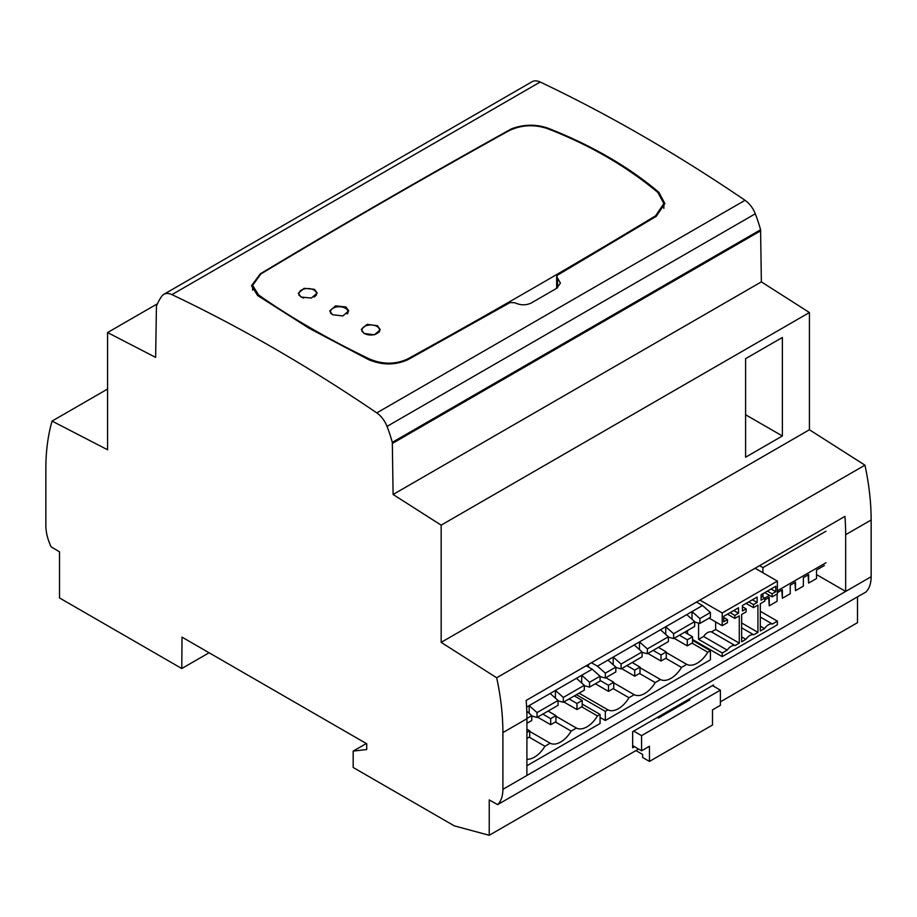 <?xml version="1.0" encoding="UTF-8"?>
<svg xmlns="http://www.w3.org/2000/svg" width="917" height="917" viewBox="0 0 917 917"><rect width="100%" height="100%" fill="white"/><g stroke="black" fill="none" stroke-linecap="round" stroke-linejoin="round"><path stroke-width="1.38" d="M857.487 596.864L857.487 622.677L720.384 701.837M163.822 294.334L532.089 81.716A18.581 10.729 60 0 1 540.205 82.026A1631.824 942.16 60 0 1 745.062 200.296C749.544 203.482 752.949 207.976 755.299 213.787A112.195 64.775 60 0 1 760.583 229.754L761.362 281.874L809.424 312.537L809.424 429.752L864.937 465.171A228.608 131.991 60 0 1 871.15 519.996L871.15 576.736A37.574 21.699 60 0 1 865.9 592.015L497.644 804.622L489.231 799.933L489.231 835.284L454.293 825.862L353.171 767.483L353.171 751.103L366.72 749.533L366.72 743.767L182.013 637.132L181.784 668.527L59.513 597.941L59.513 551.839L51.1 546.807A37.643 21.733 60 0 1 45.85 525.452L45.85 468.736A228.562 131.968 60 0 1 52.063 421.086L107.576 449.766L107.576 332.55L155.638 357.389L156.429 306.163A111.484 64.362 60 0 1 161.713 296.306A18.581 10.729 60 0 1 163.822 294.334A18.581 10.729 60 0 1 171.938 294.632A1631.824 942.16 60 0 1 376.795 412.902C381.277 416.089 384.693 420.582 387.031 426.394A112.195 64.775 60 0 1 392.316 442.361L393.095 494.481L441.157 525.143L441.169 642.358L496.682 677.778A228.608 131.991 60 0 1 502.894 732.603L502.894 789.331A37.574 21.699 60 0 1 497.644 804.622M713.552 686.203L713.552 684.988L632.65 731.697L632.65 747.779L634.484 746.713M366.307 743.527L353.171 751.103M638.564 749.063L489.231 835.284M209.099 652.755L181.784 668.527M871.15 519.996L845.669 534.703A228.608 131.991 60 0 0 844.924 516.386L526.175 700.416A228.608 131.991 -120 0 1 526.92 718.733L526.897 775.473L845.669 591.431L816.52 574.592M845.669 534.703L845.669 591.431L871.15 576.736M864.937 465.171L496.682 677.778M809.424 429.752L441.169 642.358M809.424 312.537L441.157 525.143M782.373 435.976L782.373 337.467L745.59 358.696L745.59 457.216L782.373 435.976L745.59 414.748M761.362 281.874L393.095 494.481M760.583 229.754L392.316 442.361M656.194 216.378L557.685 275.066L556.653 276.59L560.413 283.044L556.734 288.282L530.966 303.16C525.682 305.476 520.317 305.327 514.85 302.736L509.932 302.633L408.466 359.395C395.857 365.321 382.618 365.425 368.749 359.705L309.27 328.355L257.654 295.572L251.51 285.737L260.279 273.839C341.135 225.307 423.7 177.623 507.949 130.787L511.411 128.861C523.687 124.288 535.792 124.036 547.724 128.093C568.735 136.266 588.576 145.7 607.26 156.394C625.91 167.077 643.092 179.021 658.819 192.238L664.894 203.574L656.194 216.378M157.472 303.745L107.576 332.55M107.576 389.026L52.063 421.086M511.411 129.538L511.411 128.861M655.609 215.804L663.851 203.517L657.913 192.49C626.185 166.057 589.207 144.703 546.968 128.437C533.602 124.15 520.81 124.976 508.591 130.925C424.262 177.726 341.686 225.399 260.875 273.954L252.622 285.382L258.571 294.942C290.288 317.282 327.266 338.625 369.505 358.994C382.87 364.611 395.663 364.553 407.882 358.834C492.269 312.342 574.844 264.658 655.609 215.804L655.609 216.733M364.06 333.433L361.287 329.432L367.155 324.343L377.46 325.707L380.246 329.73L374.377 334.843L364.06 333.433M332.55 314.737L329.765 310.897L335.622 305.842L345.95 307.012L348.724 310.874L342.866 315.952L332.55 314.737M301.028 297.039L298.254 293.337L304.112 288.328L314.428 289.302L317.202 293.039L311.344 298.059L301.028 297.039M314.038 297.062A8.734 5.044 0 0 0 316.457 293.578A8.734 5.044 0 0 0 313.901 290.013A8.734 5.044 0 0 0 304.387 288.924A8.734 5.044 0 0 0 298.999 293.578A8.734 5.044 0 0 0 301.555 297.142A8.734 5.044 0 0 0 303.722 298.059M347.165 313.901A8.734 5.044 0 0 0 347.979 311.78A8.734 5.044 0 0 0 345.422 308.215A8.734 5.044 0 0 0 335.909 307.126A8.734 5.044 0 0 0 330.521 311.78A8.734 5.044 0 0 0 331.278 313.832M364.588 333.536A8.734 5.044 0 0 0 374.102 334.636A8.734 5.044 0 0 0 379.5 329.982A8.734 5.044 0 0 0 376.933 326.418A8.734 5.044 0 0 0 367.419 325.317A8.734 5.044 0 0 0 362.032 329.982A8.734 5.044 0 0 0 364.588 333.536M635.939 750.587L642.634 754.45L642.634 757.476L649.454 761.419L649.454 746.255L641.579 750.805L641.579 735.64L720.384 690.146L712.498 685.595M641.579 735.64L633.693 731.09M688.862 699.247L689.905 699.854L658.395 718.045L657.34 717.449M649.454 761.419L712.498 725.026L712.498 709.861L720.384 705.311L720.384 690.146M632.65 745.647L641.579 750.805M673.731 707.981L673.731 709.196M681.503 704.703L681.503 703.488M692.541 640.41L710.4 650.715L710.4 659.816L605.335 720.475L600.073 717.438M696.519 602.068L702.514 605.529L710.4 612.499L710.4 617.359L699.889 623.422L694.639 622.001M588.519 667.095L588.519 664.412M702.514 605.529L597.448 666.189L605.335 673.158L605.335 678.018L600.073 676.597M591.454 662.727L597.448 666.189M692.014 619.273L692.014 611.593L699.889 618.562L699.889 623.422M665.742 634.438L665.742 626.758L673.628 633.727L673.628 638.587L668.367 637.166M639.481 649.603L639.481 641.923L647.356 648.892L647.356 653.752L642.106 652.331M613.209 664.768L613.209 657.088L621.096 664.057L621.096 668.917L615.834 667.496M686.753 614.619L694.639 621.6L673.628 633.727M710.4 612.499L699.889 618.562M660.492 629.784L668.367 636.765L647.356 648.892M634.22 644.949L642.106 651.93L621.096 664.057M607.96 660.114L615.834 667.095L605.335 673.158M694.639 621.6L694.639 626.449L673.628 638.587M668.367 636.765L668.367 641.613L647.356 653.752M642.106 651.93L642.106 656.778L621.096 668.917M615.834 667.095L615.834 671.943L605.335 678.018M579.063 693.183L607.96 709.861L605.335 711.374L605.335 720.475M576.438 694.696L605.335 711.374M613.209 688.633L628.97 697.734L634.22 694.696A21.55 12.437 120 0 0 655.242 682.569L639.481 673.468M613.737 682.867L634.22 694.696M640.009 667.702L660.492 679.531L655.242 682.569M665.742 658.303L681.503 667.404L686.753 664.366A21.55 12.437 120 0 0 707.775 652.239L692.014 643.138M666.269 652.537L686.753 664.366M710.4 650.715L707.775 652.239M607.96 709.861A21.55 12.437 120 0 0 628.97 697.734M660.492 679.531A21.55 12.437 120 0 0 681.503 667.404M692.541 636.765L687.28 639.802L687.28 645.866L692.541 642.828L692.541 636.765L684.655 632.214M687.28 639.802L679.405 635.252M687.28 645.866L674.144 638.278M666.269 651.93L661.019 654.967L661.019 661.031L666.269 657.993L666.269 651.93L658.395 647.379M640.009 667.095L634.747 670.132L634.747 676.196L640.009 673.158L640.009 667.095L632.122 662.544M613.737 682.259L608.487 685.297L608.487 691.361L613.737 688.323L613.737 682.259L605.862 677.709M661.019 654.967L653.133 650.417M661.019 661.031L647.883 653.443M634.747 670.132L626.873 665.582M634.747 676.196L621.611 668.608M608.487 685.297L600.073 680.437M608.487 691.361L595.351 683.773M529.155 737.153L544.916 746.255L550.166 743.228A21.55 12.437 120 0 0 571.188 731.09L576.438 728.064A21.55 12.437 120 0 0 597.448 715.925L600.073 714.412L582.215 704.096M529.682 731.399L550.166 743.228M555.427 721.988L571.188 731.09M555.954 716.234L576.438 728.064M581.687 706.824L597.448 715.925M526.908 759.23A21.55 12.437 120 0 0 544.916 746.255M526.897 765.752L600.073 723.513L600.073 714.412M584.312 685.698L589.574 687.108L600.073 681.044L600.073 676.196L592.199 669.215L586.204 665.753M581.687 682.97L581.687 675.279L576.438 678.316L584.312 685.297L584.312 690.146L563.302 702.273L563.302 697.424L555.427 690.444L550.166 693.481L558.052 700.462L537.041 712.589L529.155 705.609L526.61 707.087M555.427 698.135L555.427 690.444L576.438 678.316M529.155 713.3L529.155 705.609L550.166 693.481M558.052 700.863L563.302 702.273M531.78 716.028L537.041 717.438L558.052 705.311L558.052 700.462M526.908 723.284L531.78 720.475L531.78 715.627L526.794 711.202M563.302 697.424L584.312 685.297M589.574 687.108L589.574 682.259L581.687 675.279L592.199 669.215M589.574 682.259L600.073 676.196M526.92 718.435L531.78 715.627M537.041 717.438L537.041 712.589M582.215 700.462L576.965 703.488L576.965 709.552L582.215 706.526L582.215 700.462L574.34 695.911M576.965 703.488L569.079 698.937M576.965 709.552L563.829 701.975M555.954 715.627L550.693 718.653L550.693 724.717L555.954 721.69L555.954 715.627L548.068 711.076M526.908 738.46L529.682 736.855L529.682 730.792L526.908 732.385M550.693 718.653L542.818 714.102M550.693 724.717L537.568 717.14M529.682 730.792L526.908 729.187M698.582 623.067L698.582 639.344L703.568 636.467A9.285 5.364 -60 0 1 711.443 631.916L715.65 629.486L715.65 621.909M692.541 639.493L722.218 656.629L722.218 652.996L698.582 639.344M687.544 630.552L687.544 633.888M709.082 618.115L722.218 625.692L722.218 612.957L699.935 600.096M741.658 627.824L753.74 634.793L757.935 632.363L741.658 622.964M722.218 612.957L777.375 581.114L777.375 593.849L772.125 596.887L772.125 593.849L775.805 591.729L775.805 586.261L761.087 594.755L761.087 600.222L764.767 598.09L764.767 601.128L760.308 603.707L760.308 630.999L764.503 628.581L760.308 626.151M722.218 656.629L777.375 624.786L777.375 621.141L772.389 624.03A9.285 5.364 120 0 0 764.503 628.581M722.218 652.996L727.204 650.107L703.568 636.467M722.218 625.692L727.468 622.666L727.468 619.628L723.788 621.749L723.788 616.293L738.506 607.799L738.506 613.255L734.826 615.387L734.826 618.413L739.285 615.834L739.285 643.138L735.09 645.557A9.285 5.364 120 0 0 727.204 650.107M757.935 632.363L757.935 605.071L753.476 607.65L753.476 604.612L757.155 602.492L757.155 597.036L742.438 605.529L742.438 610.986L746.117 608.865L746.117 611.891L741.658 614.47L741.658 641.774L745.853 639.344L741.658 636.914M753.74 634.793A9.285 5.364 120 0 0 745.853 639.344M772.125 596.887L764.767 592.634M777.375 581.114L755.092 568.242M760.308 611.284L777.375 621.141M772.389 624.03L760.308 617.049M769.501 595.362L764.767 598.09L761.087 595.97M775.805 591.729L771.071 589.001M772.125 593.849L767.391 591.121M735.09 645.557L711.443 631.916M739.285 643.138L715.65 629.486M734.826 618.413L727.468 614.172M734.826 615.387L730.092 612.659M738.506 613.255L733.772 610.527M727.468 619.628L723.788 617.508M753.476 607.65L746.117 603.397M753.476 604.612L748.742 601.884M757.155 602.492L752.421 599.764M746.117 608.865L742.438 606.745M777.375 592.634L782.373 589.757L782.373 598.251L790.248 593.7L790.248 585.206L795.497 582.169L795.497 590.663L803.384 586.112L803.384 577.618L808.634 574.592L808.634 583.086L808.106 574.89M795.497 590.663L794.982 582.478M782.373 598.251L781.846 590.055M764.767 599.913L769.237 597.334L769.237 605.828L768.71 597.643M808.634 583.086L816.52 578.535L816.52 570.042L824.394 565.491M769.237 605.828L777.112 601.277L777.112 593.998M759.563 565.663L762.933 567.612L762.933 572.77M762.933 593.7L762.933 597.036M825.976 531.218L762.933 567.612M825.976 562.763L777.375 590.812M526.92 718.733L502.894 732.603M526.897 775.473L502.894 789.331M760.594 230.855L392.327 443.461M755.299 213.787L387.031 426.394M745.062 200.296L376.795 412.902M540.205 82.026L171.938 294.632M658.819 193.281L658.819 192.238M557.536 287.789L557.536 278.092M547.724 128.724L547.724 128.093M607.26 157.151L607.26 156.394M407.882 359.705L407.882 358.834M369.505 360.06L369.505 358.994M258.571 296.214L258.571 294.942M556.653 288.328L556.653 276.625M663.851 208.377L663.851 203.517M252.622 290.139L252.622 285.382M316.457 295.125L316.457 293.578M298.999 295.377L298.999 293.578M347.979 313.018L347.979 311.78M330.521 312.995L330.521 311.78M379.5 331.908L379.5 329.982M362.032 331.622L362.032 329.982"/></g></svg>
